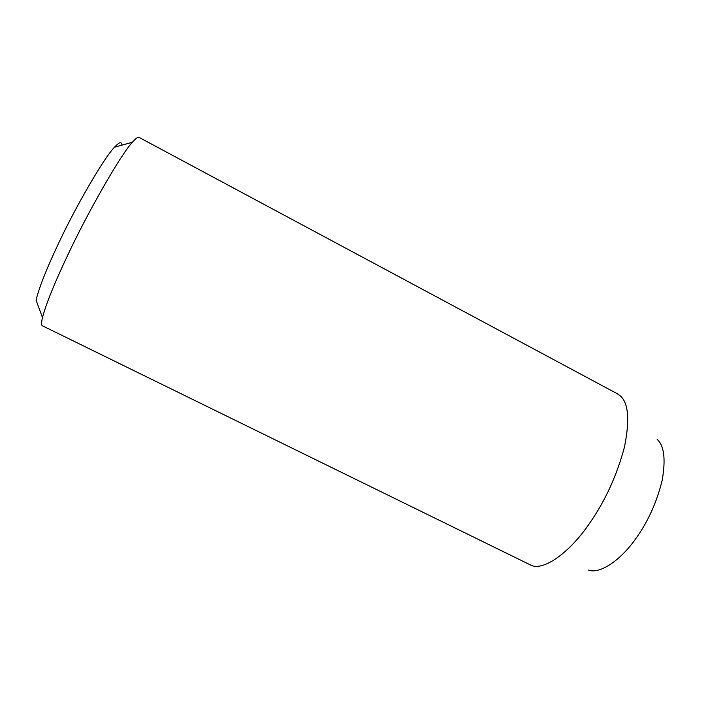 <?xml version="1.0" encoding="UTF-8"?>
<svg xmlns="http://www.w3.org/2000/svg" width="708" height="708" viewBox="0 0 708 708"><rect width="100%" height="100%" fill="white"/><g stroke="black" fill="none" stroke-linecap="round" stroke-linejoin="round"><path stroke-width="1.06" d="M132.396 142.246C120.767 154.441 87.146 213.577 68.101 254.376C54.666 282.634 46.126 303.697 42.471 317.556C41.312 322.582 41.303 325.335 42.453 325.813L531.407 565.418C544.045 570.975 570.276 552.063 589.799 522.973C605.384 500.583 616.96 475.192 624.518 446.819C629.872 419.8 628.438 402.808 620.217 395.825L617.27 393.728L139.095 137.414L137.989 137.387C136.812 137.715 134.945 139.334 132.396 142.246L114.519 147.202C116.882 144.627 118.634 143.175 119.794 142.848C121.095 142.414 121.803 143.175 121.926 145.149M42.471 317.556L36.064 300.139C39.108 287.652 46.409 269.137 57.985 244.587C74.331 209.187 103.678 158.114 114.519 147.202M588.587 570.09C599.773 574.445 621.04 560.081 636.103 538.177C648.156 521.362 656.856 502.043 662.192 480.228C665.83 459.244 664.157 445.651 657.183 439.429"/></g></svg>
